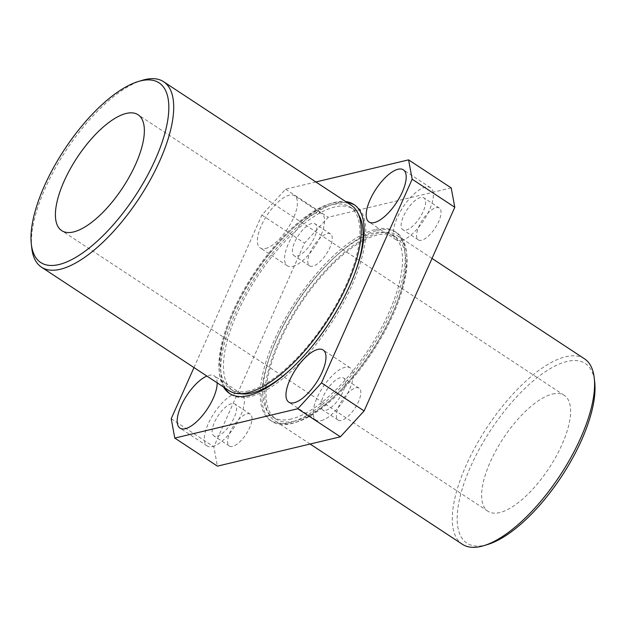 <?xml version="1.0" encoding="UTF-8"?>
<svg xmlns="http://www.w3.org/2000/svg" width="626" height="626" viewBox="0 0 626 626"><rect width="100%" height="100%" fill="white"/><g stroke="black" fill="none" stroke-linecap="round" stroke-linejoin="round"><path stroke-width="0.47" stroke-dasharray="3.13 2.35" d="M487.803 544.456A107.555 42.333 123.4 0 1 485.22 545.16A107.555 42.333 123.4 0 1 470.65 466.542A107.555 42.333 123.4 0 1 567.007 361.46A107.555 42.333 123.4 0 1 594.7 382.095M584.504 358.823A111.021 43.695 -56.6 0 0 565.661 356.742A111.021 43.695 -56.6 0 0 475.643 446.268A111.021 43.695 -56.6 0 0 462.395 544.284M31.754 247.959A111.021 43.695 123.4 0 1 66.051 150.412A111.021 43.695 123.4 0 1 142.094 80.355M552.5 394.051A69.392 27.309 123.4 0 1 564.269 395.35A69.392 27.309 123.4 0 1 555.998 456.62A69.392 27.309 123.4 0 1 499.728 512.569A69.392 27.309 123.4 0 1 487.959 511.262A69.392 27.309 123.4 0 1 496.23 450A69.392 27.309 123.4 0 1 552.5 394.051M265.534 248.522A31.222 12.293 -56.6 0 0 290.847 223.341A31.222 12.293 -56.6 0 0 294.572 195.774A31.222 12.293 -56.6 0 0 289.275 195.187A31.222 12.293 -56.6 0 0 263.953 220.368A31.222 12.293 -56.6 0 0 260.236 247.935A31.222 12.293 -56.6 0 0 265.534 248.522M292.702 266.41A31.222 12.293 -56.6 0 0 318.024 241.229A31.222 12.293 -56.6 0 0 321.748 213.662A31.222 12.293 -56.6 0 0 316.451 213.075A31.222 12.293 -56.6 0 0 291.129 238.256A31.222 12.293 -56.6 0 0 287.404 265.823A31.222 12.293 -56.6 0 0 292.702 266.41M297.319 256.042A19.085 7.512 -56.6 0 0 312.797 240.65A19.085 7.512 -56.6 0 0 315.066 223.803A19.085 7.512 -56.6 0 0 311.834 223.451A19.085 7.512 -56.6 0 0 296.356 238.835A19.085 7.512 -56.6 0 0 294.079 255.682A19.085 7.512 -56.6 0 0 297.319 256.042M327.281 233.623A19.085 7.512 123.4 0 1 330.52 233.975A19.085 7.512 123.4 0 1 328.243 250.823A19.085 7.512 123.4 0 1 312.773 266.214A19.085 7.512 123.4 0 1 309.534 265.854A19.085 7.512 123.4 0 1 311.811 249.007A19.085 7.512 123.4 0 1 327.281 233.623M401.493 240.462A31.222 12.293 -56.6 0 0 426.815 215.281A31.222 12.293 -56.6 0 0 430.539 187.714A31.222 12.293 -56.6 0 0 425.242 187.127A31.222 12.293 -56.6 0 0 399.92 212.308A31.222 12.293 -56.6 0 0 396.195 239.875A31.222 12.293 -56.6 0 0 401.493 240.462M406.11 230.086A19.085 7.512 -56.6 0 0 421.588 214.702A19.085 7.512 -56.6 0 0 423.865 197.855A19.085 7.512 -56.6 0 0 420.625 197.495A19.085 7.512 -56.6 0 0 405.147 212.887A19.085 7.512 -56.6 0 0 402.878 229.734A19.085 7.512 -56.6 0 0 406.11 230.086M436.072 207.668A19.085 7.512 123.4 0 1 439.311 208.028A19.085 7.512 123.4 0 1 437.034 224.875A19.085 7.512 123.4 0 1 421.564 240.259A19.085 7.512 123.4 0 1 418.325 239.907A19.085 7.512 123.4 0 1 420.602 223.059A19.085 7.512 123.4 0 1 436.072 207.668M321.271 420.641A31.222 12.293 -56.6 0 0 346.593 395.46A31.222 12.293 -56.6 0 0 350.317 367.892A31.222 12.293 -56.6 0 0 345.02 367.305A31.222 12.293 -56.6 0 0 319.698 392.486A31.222 12.293 -56.6 0 0 315.974 420.054A31.222 12.293 -56.6 0 0 321.271 420.641M325.888 410.273A19.085 7.512 -56.6 0 0 341.366 394.881A19.085 7.512 -56.6 0 0 343.643 378.034A19.085 7.512 -56.6 0 0 340.403 377.674A19.085 7.512 -56.6 0 0 324.925 393.065A19.085 7.512 -56.6 0 0 322.656 409.913A19.085 7.512 -56.6 0 0 325.888 410.273M355.85 387.846A19.085 7.512 123.4 0 1 359.089 388.206A19.085 7.512 123.4 0 1 356.812 405.053A19.085 7.512 123.4 0 1 341.342 420.445A19.085 7.512 123.4 0 1 338.103 420.085A19.085 7.512 123.4 0 1 340.38 403.238A19.085 7.512 123.4 0 1 355.85 387.846M217.183 382.846A31.222 12.293 -56.6 0 0 214.35 375.952A31.222 12.293 -56.6 0 0 209.053 375.365A31.222 12.293 -56.6 0 0 206.909 376.077M212.48 446.588A31.222 12.293 -56.6 0 0 237.802 421.415A31.222 12.293 -56.6 0 0 241.526 393.848A31.222 12.293 -56.6 0 0 236.229 393.261A31.222 12.293 -56.6 0 0 210.907 418.434A31.222 12.293 -56.6 0 0 207.183 446.002A31.222 12.293 -56.6 0 0 212.48 446.588M217.097 436.22A19.085 7.512 -56.6 0 0 232.575 420.836A19.085 7.512 -56.6 0 0 234.844 403.989A19.085 7.512 -56.6 0 0 231.612 403.629A19.085 7.512 -56.6 0 0 216.134 419.013A19.085 7.512 -56.6 0 0 213.857 435.86A19.085 7.512 -56.6 0 0 217.097 436.22M247.059 413.802A19.085 7.512 123.4 0 1 250.298 414.162A19.085 7.512 123.4 0 1 248.021 431.009A19.085 7.512 123.4 0 1 232.551 446.393A19.085 7.512 123.4 0 1 229.312 446.033A19.085 7.512 123.4 0 1 231.589 429.186A19.085 7.512 123.4 0 1 247.059 413.802M229.038 390.647A111.021 43.695 123.4 0 1 242.278 292.624A111.021 43.695 123.4 0 1 332.304 203.106A111.021 43.695 123.4 0 1 351.139 205.187M248.671 390.953A108.94 42.881 123.4 0 1 230.18 388.91A108.94 42.881 123.4 0 1 243.178 292.725A108.94 42.881 123.4 0 1 331.514 204.882A108.94 42.881 123.4 0 1 349.997 206.924A108.94 42.881 123.4 0 1 337.007 303.109A108.94 42.881 123.4 0 1 248.671 390.953M240.407 393.707A108.94 42.881 123.4 0 1 233.381 391.015A108.94 42.881 123.4 0 1 246.37 294.83A108.94 42.881 123.4 0 1 334.707 206.987A108.94 42.881 123.4 0 1 353.197 209.029A108.94 42.881 123.4 0 1 358.448 214.421M225.133 388.073A113.103 44.516 123.4 0 1 249.954 285.307A113.103 44.516 123.4 0 1 336.295 203.427A113.103 44.516 123.4 0 1 347.234 202.613M354.668 205.046A113.103 44.516 123.4 0 1 355.482 205.555A113.103 44.516 123.4 0 1 341.992 305.41A113.103 44.516 123.4 0 1 250.283 396.61A113.103 44.516 123.4 0 1 231.088 394.49A113.103 44.516 123.4 0 1 230.305 393.942M223.537 387.024A113.103 44.516 123.4 0 1 248.35 284.259A113.103 44.516 123.4 0 1 334.691 202.378A113.103 44.516 123.4 0 1 345.638 201.564M293.696 422.894A111.021 43.695 123.4 0 1 274.861 420.813A111.021 43.695 123.4 0 1 288.101 322.789A111.021 43.695 123.4 0 1 378.127 233.271A111.021 43.695 123.4 0 1 396.962 235.353A111.021 43.695 123.4 0 1 383.722 333.376A111.021 43.695 123.4 0 1 293.696 422.894M377.314 230.438A113.103 44.516 123.4 0 1 396.508 232.559A113.103 44.516 123.4 0 1 383.018 332.422A113.103 44.516 123.4 0 1 291.309 423.622A113.103 44.516 123.4 0 1 272.114 421.501A113.103 44.516 123.4 0 1 285.605 321.639A113.103 44.516 123.4 0 1 377.314 230.438M375.717 229.39A113.103 44.516 123.4 0 1 394.912 231.51A113.103 44.516 123.4 0 1 381.422 331.365A113.103 44.516 123.4 0 1 289.705 422.573A113.103 44.516 123.4 0 1 270.518 420.445A113.103 44.516 123.4 0 1 284.008 320.59A113.103 44.516 123.4 0 1 375.717 229.39M291.293 419.013A108.94 42.881 123.4 0 1 272.803 416.971A108.94 42.881 123.4 0 1 285.8 320.786A108.94 42.881 123.4 0 1 374.137 232.942A108.94 42.881 123.4 0 1 392.619 234.985A108.94 42.881 123.4 0 1 379.63 331.17A108.94 42.881 123.4 0 1 291.293 419.013M294.486 421.118A108.94 42.881 123.4 0 1 276.003 419.076A108.94 42.881 123.4 0 1 288.993 322.891A108.94 42.881 123.4 0 1 377.329 235.047A108.94 42.881 123.4 0 1 395.82 237.09A108.94 42.881 123.4 0 1 382.822 333.275A108.94 42.881 123.4 0 1 294.486 421.118M315.88 181.97L285.613 189.193L261.887 215.062L193.99 367.572M171.211 418.724L213.834 446.784L217.418 466.143M451.205 187.917L328.235 217.253L304.51 243.123L213.834 446.784M285.613 189.193L328.235 217.253M261.887 215.062L304.51 243.123M355.263 272.193A108.94 42.881 123.4 0 1 292.217 367.955M564.269 395.35L138.041 114.738M321.748 213.662L294.572 195.774M330.52 233.975L315.066 223.803M430.539 187.714L403.363 169.826M439.311 208.028L423.865 197.855M350.317 367.892L323.141 350.004M359.089 388.206L343.643 378.034M241.526 393.848L214.35 375.952M250.298 414.162L234.844 403.989M230.18 388.91L233.381 391.015M353.886 204.499L355.482 205.555M310.12 444.03L274.861 420.813M394.912 231.51L396.508 232.559M272.803 416.971L276.003 419.076M392.619 234.985L395.82 237.09M270.518 420.445L272.114 421.501M432.01 258.428L396.962 235.353M229.492 393.441L231.088 394.49M349.997 206.924L353.197 209.029M229.312 446.033L213.857 435.86M207.183 446.002L180.014 428.114M338.103 420.085L322.656 409.913M315.974 420.054L288.805 402.166M418.325 239.907L402.878 229.734M396.195 239.875L369.027 221.987M309.534 265.854L294.079 255.682M287.404 265.823L260.236 247.935M487.959 511.262L61.731 230.65"/><path stroke-width="0.94" d="M310.12 444.03L462.395 544.284A111.021 43.695 -56.6 0 0 481.238 546.373A111.021 43.695 -56.6 0 0 483.906 545.645A111.021 43.695 -56.6 0 0 559.949 475.588A111.021 43.695 -56.6 0 0 594.246 378.041A111.021 43.695 -56.6 0 0 584.504 358.823L432.01 258.428M140.78 80.84A107.555 42.333 -56.6 0 0 138.197 81.544A107.555 42.333 -56.6 0 0 64.533 149.411A107.555 42.333 -56.6 0 0 31.3 243.905A107.555 42.333 -56.6 0 0 58.993 264.54A107.555 42.333 -56.6 0 0 155.35 159.458A107.555 42.333 -56.6 0 0 140.78 80.84M138.197 81.544L142.094 80.355A111.021 43.695 123.4 0 1 144.762 79.627A111.021 43.695 123.4 0 1 163.605 81.716A111.021 43.695 123.4 0 1 150.357 179.732A111.021 43.695 123.4 0 1 60.339 269.258A111.021 43.695 123.4 0 1 41.496 267.177A111.021 43.695 123.4 0 1 31.754 247.959L31.3 243.905M73.5 231.949A69.392 27.309 -56.6 0 0 129.77 176A69.392 27.309 -56.6 0 0 138.041 114.738A69.392 27.309 -56.6 0 0 126.272 113.431A69.392 27.309 -56.6 0 0 70.002 169.38A69.392 27.309 -56.6 0 0 61.731 230.65A69.392 27.309 -56.6 0 0 73.5 231.949M374.325 222.566A31.222 12.293 -56.6 0 0 399.638 197.393A31.222 12.293 -56.6 0 0 403.363 169.826A31.222 12.293 -56.6 0 0 398.066 169.239A31.222 12.293 -56.6 0 0 372.752 194.412A31.222 12.293 -56.6 0 0 369.027 221.987A31.222 12.293 -56.6 0 0 374.325 222.566M294.103 402.753A31.222 12.293 -56.6 0 0 319.424 377.572A31.222 12.293 -56.6 0 0 323.141 350.004A31.222 12.293 -56.6 0 0 317.844 349.418A31.222 12.293 -56.6 0 0 292.53 374.598A31.222 12.293 -56.6 0 0 288.805 402.166A31.222 12.293 -56.6 0 0 294.103 402.753M206.909 376.077A31.222 12.293 -56.6 0 0 182.815 402.268A31.222 12.293 -56.6 0 0 180.014 428.114A31.222 12.293 -56.6 0 0 185.312 428.7A31.222 12.293 -56.6 0 0 206.33 410.445A31.222 12.293 -56.6 0 0 217.183 382.846M163.605 81.716L351.139 205.187A111.021 43.695 123.4 0 1 337.899 303.211A111.021 43.695 123.4 0 1 247.873 392.729A111.021 43.695 123.4 0 1 229.038 390.647L41.496 267.177M292.217 367.955A108.94 42.881 123.4 0 1 251.863 393.058A108.94 42.881 123.4 0 1 240.407 393.707M347.234 202.613A113.103 44.516 123.4 0 1 354.668 205.046M345.638 201.564A113.103 44.516 123.4 0 1 353.886 204.499A113.103 44.516 123.4 0 1 340.395 304.361A113.103 44.516 123.4 0 1 248.686 395.562A113.103 44.516 123.4 0 1 229.492 393.441A113.103 44.516 123.4 0 1 223.537 387.024M193.99 367.572L171.211 418.724L174.795 438.083L297.765 408.747L321.49 382.877L412.166 179.216L408.582 159.857L315.88 181.97M174.795 438.083L217.418 466.143L340.387 436.807L364.113 410.938L454.789 207.276L451.205 187.917L408.582 159.857M297.765 408.747L340.387 436.807M321.49 382.877L364.113 410.938M412.166 179.216L454.789 207.276M594.246 378.041L594.7 382.095A107.555 42.333 123.4 0 1 561.467 476.589A107.555 42.333 123.4 0 1 487.803 544.456L483.906 545.645M230.305 393.942A113.103 44.516 123.4 0 1 225.133 388.073M358.448 214.421A108.94 42.881 123.4 0 1 355.263 272.193"/></g></svg>
